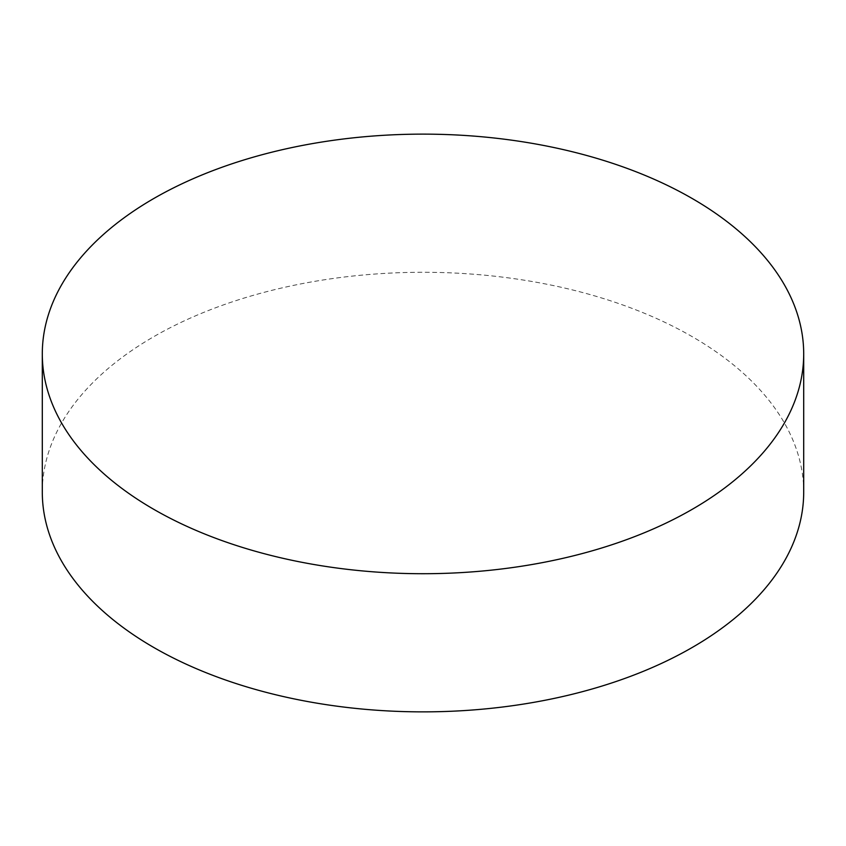 <?xml version="1.0" encoding="UTF-8"?>
<svg xmlns="http://www.w3.org/2000/svg" width="846" height="846" viewBox="0 0 846 846"><rect width="100%" height="100%" fill="white"/><g stroke="black" fill="none" stroke-linecap="round" stroke-linejoin="round"><path stroke-width="0.63" stroke-dasharray="4.23 3.17" d="M803.7 492.076A380.7 219.791 0 0 0 692.197 336.655A380.7 219.791 0 0 0 277.308 289.015A380.7 219.791 0 0 0 42.3 492.076"/><path stroke-width="1.27" d="M153.803 509.345A380.7 219.791 0 0 0 568.692 556.985A380.7 219.791 0 0 0 803.7 353.924A380.7 219.791 0 0 0 692.197 198.503A380.7 219.791 0 0 0 277.308 150.863A380.7 219.791 0 0 0 42.3 353.924A380.7 219.791 0 0 0 153.803 509.345M42.3 353.924L42.3 492.076A380.7 219.791 0 0 0 153.803 647.497A380.7 219.791 0 0 0 568.692 695.137A380.7 219.791 0 0 0 803.7 492.076L803.7 353.924"/></g></svg>
